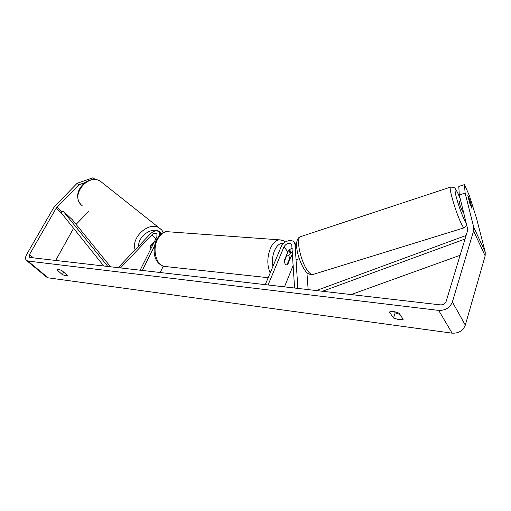 <?xml version="1.0" encoding="UTF-8"?>
<svg xmlns="http://www.w3.org/2000/svg" width="511" height="511" viewBox="0 0 511 511"><rect width="100%" height="100%" fill="white"/><g stroke="black" fill="none" stroke-linecap="round" stroke-linejoin="round"><path stroke-width="0.77" d="M288.53 255.672L292.407 251.348M292.235 248.41C290.21 248.87 288.76 250.02 287.878 251.866L284.359 260.393C284.442 263.254 285.266 264.762 286.824 264.934L287.699 264.615L291.181 256.126L292.579 254.165M297.843 288.415L295.103 244.801L294.521 242.795C292.311 238.369 283.292 240.994 281.21 246.609L265.292 284.653M294.591 288.038L291.736 244.59C289.105 242.412 286.518 243.153 283.969 246.826L268.077 284.972M293.237 265.292L284.48 286.869M308.159 289.603L306.913 272.542M287.699 264.615L287.297 264.577M463.273 211.184L462.755 211.35L461.995 210.315C460.226 206.093 459.312 203.046 459.261 201.181L459.319 201.162M469.941 203.806L468.517 198.191L470.478 202.413L472.011 208.424L471.481 207.747M469.884 200.829L468.568 196.626L467.827 195.668L469.737 203.186L471.947 208.443M299.242 258.713L296.725 259.518M403.179 319.292L399.002 319.694L393.476 318.021L389.414 312.042C391.701 311.046 394.958 311.455 399.187 313.275L403.179 319.292M65.798 275.78L67.388 275.301L61.927 270.632C59.219 269.425 57.545 269.156 56.913 269.808L62.323 274.637L65.798 275.78M84.73 182.702L78.847 184.765L56.229 208.137L29.478 254.567L29.274 257.129L29.989 257.474L440.354 304.875C443.216 304.946 445.164 303.745 446.199 301.273L467.578 230.608L467.642 228.992L459.293 194.947L458.795 186.445L464.461 184.612L469.277 195.394L476.571 218.453L485.239 252.134L485.156 255.845L465.31 325.13C463.017 330.77 458.616 333.447 452.114 333.159L48.168 277.843L46.501 277.019L26.764 260.667M399.921 314.386L395.188 312.853L394.435 311.723M78.847 184.765L77.11 183.321L55.38 205.543L53.508 207.983L26.757 254.261C25.346 256.861 25.18 258.86 26.272 260.259L27.926 261.057L438.668 310.394C445.375 310.579 449.948 307.775 452.376 301.969L473.582 230.934L473.71 227.159L465.119 193.081L459.293 194.947M464.461 184.612L465.119 193.081M470.107 200.759L472.004 208.405M73.584 228.302L55.667 260.438M88.684 211.394L76.101 224.374M77.11 183.321L93.059 177.739L95.263 179.597M94.835 179.15L93.749 179.533M57.034 269.661L56.855 269.987M63.69 272.139L62.323 274.637M395.188 312.853L393.476 318.021M150.215 246.411L150.917 248.685L150.336 245.638L154.795 240.943M120.487 267.93L151.85 234.945C153.932 233.08 155.631 232.741 156.941 233.936L156.864 236.817L140.142 270.198M118.201 267.662L150.432 233.789C153.996 230.589 156.909 230.014 159.164 232.064L159.649 235.258M163.277 266.186L160.192 272.51M154.424 246.2L142.314 270.447M286.933 255.187L287.246 255.136C288.581 255.206 289.398 256.407 289.692 258.726L286.824 264.934C285.502 264.858 284.691 263.663 284.391 261.351L286.933 255.187L286.518 255.155M154.086 242.355L150.228 246.423M56.229 208.137L61.026 212.621L103.771 265.995M61.026 212.621L62.904 210.858L72.275 219.666L110.561 266.78M62.904 210.858L107.834 266.467M460.111 255.289L351.134 294.566M465.029 239.033L322.511 291.264M466.109 235.456L316.322 290.548M291.181 256.126L292.822 258.247M283.969 246.826L287.878 251.866M295.103 244.801L296.68 246.89M450.708 187.052L450.44 187.135C448.543 187.786 456.253 213.707 461.407 223.799C462.94 226.865 463.943 228.181 464.416 227.746L466.798 225.562M466.173 223L464.339 219.902C461.043 212.665 458.233 204.585 455.908 195.656C454.305 188.31 454.931 187.428 457.779 193.017L460.239 198.805M464.141 227.829L313.332 274.356C311.991 275.033 310.273 274.062 308.165 271.437C300.973 262.858 295.562 238.356 300.372 236.727L301.024 236.51M438.668 310.394L452.114 333.159M27.926 261.057L48.168 277.843M473.71 227.159L485.239 252.134M29.478 254.567L33.413 257.87M57.034 207.083L61.978 211.72M452.376 301.969L465.31 325.13M473.582 230.934L485.156 255.845M151.85 234.945L155.766 239.001M169.16 231.828L167.231 231.694C163.328 232.032 160.103 234.606 157.56 239.416C151.614 250.416 157.049 267.425 165.986 266.589L268.198 277.703M270.166 273.002C267.017 265.458 267.061 257.32 270.306 248.595C272.727 243.191 275.748 240.272 279.37 239.838L281.21 239.978M290.076 253.315L289.239 249.943M283.477 243.383C279.932 242.859 276.943 245.274 274.49 250.626C272.472 255.711 271.948 260.987 272.906 266.455M102.609 183.008L100.52 181.348C88.269 172.865 70.096 195.221 81.358 204.981L82.201 205.716M135.153 249.847C130.682 237.443 149.084 220.918 159.272 227.983L161.367 229.631M161.553 233.648L160.959 232.952C154.648 225.274 138.27 234.856 138.551 246.276M294.521 242.795L296.616 245.574M460.207 198.677L457.715 192.807C454.285 186.33 454.707 188.476 453.5 187.275L450.44 187.135L300.372 236.727C292.484 239.423 298.277 260.993 305.176 270.606M312.591 274.573C309.5 274.675 307.13 273.487 305.482 270.996M459.261 201.181L460.711 200.714M159.164 232.064L161.029 234.032M285.304 241.978C285.042 241.154 283.068 240.438 279.37 239.838L167.231 231.694C163.89 231.208 160.313 233.897 156.494 239.742C152.233 249.362 153.223 262.967 163.916 266.352M289.826 249.464L290.574 252.785M287.246 255.136L286.556 255.072M163.488 232.556L161.7 229.976L159.272 227.983L100.52 181.348C88.748 173.427 70.154 191.893 80.859 204.464"/></g></svg>
